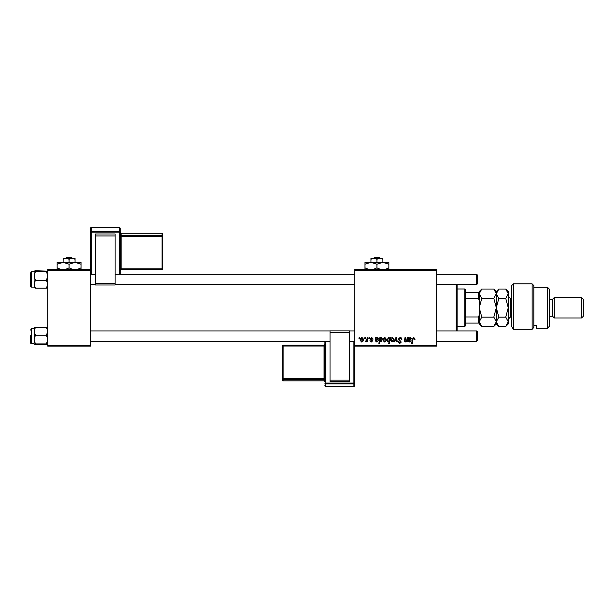 <?xml version="1.0" encoding="UTF-8"?>
<svg xmlns="http://www.w3.org/2000/svg" width="614" height="614" viewBox="0 0 614 614"><rect width="100%" height="100%" fill="white"/><g stroke="black" fill="none" stroke-linecap="round" stroke-linejoin="round"><path stroke-width="0.92" d="M354.754 269.369L436.623 269.369L436.623 270.221L354.754 270.221L354.754 269.369M371.723 337.516L373.205 339.066L372.583 339.143L371.693 338.053L370.879 338.721L372.667 340.77L371.363 342.006L369.95 340.693L371.393 341.468L372.046 340.87L370.257 338.767L371.723 337.516M375.745 337.593L376.39 337.593L376.451 338.13L377.679 337.516L378.792 338.767L377.134 340.148L376.083 340.302L376.781 341.468L378.401 340.693L376.727 342.006L375.361 340.87L375.745 337.593M382.975 340.194C382.936 338.736 383.581 337.846 384.909 337.516L386.383 339.243C386.444 340.755 385.792 341.676 384.425 342.006L382.975 340.194M413.851 337.516L415.018 339.373L414.396 339.45L413.813 338.207L412.992 339.335L412.278 343.556L411.649 343.556L412.385 339.181L413.851 337.516M389.652 338.375L389.79 337.593L390.343 337.593L389.33 343.556L388.7 343.556L389.069 341.476L388.04 342.006L386.851 340.256L388.608 337.516L389.652 338.375M393.927 341.929L395.9 337.593L396.659 337.593L397.258 341.929L396.629 341.929L396.191 338.26L394.595 341.929L393.927 341.929M398.171 339.266L400.044 337.516C401.295 337.577 401.909 338.253 401.894 339.534L401.272 339.603L401.111 338.728L399.998 338.207L398.793 339.212L401.272 342.052L399.599 343.64L397.857 341.775L398.478 341.714L399.622 342.942L400.65 342.09L398.171 339.266M358.952 338.444L359.098 337.593L359.72 337.593L359.589 338.444L358.952 338.444M354.754 345.268L436.623 345.268L436.623 346.119L354.754 346.119L354.754 270.221M436.623 345.268L436.623 270.221M390.573 340.194C390.535 338.736 391.179 337.846 392.507 337.516L393.981 339.243C394.042 340.755 393.39 341.676 392.016 342.006L390.573 340.194M408.464 337.593L409.101 337.593L409.162 338.13L410.398 337.516L411.503 338.767L409.845 340.148L408.794 340.302L409.5 341.468L411.119 340.693L409.446 342.006L408.072 340.87L408.464 337.593M406.89 339.603L407.236 337.593L407.857 337.593L407.128 341.929L406.499 341.929L406.621 341.207L405.332 342.006L404.419 340.954L404.987 337.593L405.608 337.593L405.048 340.939L405.524 341.468L406.89 339.603M379.866 337.593L380.496 337.593L380.388 338.191L381.44 337.516L382.583 339.281L380.872 342.006L379.897 341.292L379.483 343.556L378.861 343.556L379.866 337.593M360.103 340.194C360.065 338.736 360.71 337.846 362.037 337.516L363.519 339.243C363.572 340.755 362.92 341.676 361.554 342.006L360.103 340.194M364.693 338.444L364.831 337.593L365.453 337.593L365.322 338.444L364.693 338.444M366.911 339.327L367.226 337.593L367.855 337.593L367.118 341.929L366.489 341.929L366.65 341.031L365.223 341.852L366.911 339.327M368.876 338.444L369.022 337.593L369.643 337.593L369.513 338.444L368.876 338.444M47.754 269.369L90.396 269.369L90.396 270.221L47.754 270.221L47.754 269.369M90.396 345.268L90.396 346.119L47.754 346.119L47.754 345.268L90.396 345.268L90.396 270.221M47.754 345.268L47.754 270.221M392.047 341.468L393.367 339.312L392.499 338.053L391.195 340.194L392.047 341.468M389.291 340.194L389.429 339.204L388.654 338.053L387.472 340.248L388.248 341.468L389.291 340.194M410.206 338.053L408.901 339.765L410.881 338.767L410.206 338.053M384.448 341.468L385.769 339.312L384.901 338.053L383.596 340.194L384.448 341.468M380.833 341.468L381.962 339.412L381.24 338.053L380.519 338.59L380.089 340.348L380.833 341.468M377.487 338.053L376.19 339.765L378.17 338.767L377.487 338.053M361.577 341.468L362.897 339.312L362.037 338.053L360.725 340.194L361.577 341.468M457.092 284.551L457.092 330.938M456.233 330.938L456.233 284.551M34.468 327.577L34.108 339.573L35.397 335.229L34.108 331.299L35.397 327.369L34.108 327.784M30.7 330.086L31.214 328.383L31.214 343.733L30.7 343.218L30.7 335.543M47.754 327.784L46.472 327.369L47.754 331.299L46.472 335.229L35.397 335.229M46.472 327.369L35.397 327.369M46.472 335.229L47.754 339.573L46.472 343.917L35.397 343.917L34.108 339.573L34.108 344.324L35.397 343.917M46.472 343.917L47.754 344.324L46.472 344.738L34.108 344.324M46.472 344.738L47.754 344.324M35.397 270.751L47.754 271.158L46.472 271.572L47.754 275.916L46.472 280.253L47.754 284.182L46.472 288.112L35.397 288.112L34.108 284.182L35.397 280.253L34.108 275.916L35.397 271.572L34.108 271.127L35.397 270.751L34.108 271.158L34.123 287.743M30.7 273.46L30.7 286.592L30.7 273.46M46.472 271.572L35.397 271.572M46.472 280.253L35.397 280.253M46.472 288.112L47.754 287.697L46.472 288.112M34.108 287.697L35.397 288.112L34.108 287.697M477.554 331.79L477.554 340.317L476.702 341.169L476.702 330.938L477.554 331.79L476.702 330.938L436.623 330.938M90.396 341.169L330.025 341.169M349.642 341.169L354.754 341.169M436.623 341.169L476.702 341.169L477.554 340.317M90.396 330.938L330.025 330.938M349.642 330.938L354.754 330.938M476.702 274.312L477.554 275.164L477.554 283.691L476.702 284.551L476.702 274.312L436.623 274.312M354.754 274.312L115.125 274.312M95.508 274.312L90.396 274.312M476.702 284.551L436.623 284.551M354.754 284.551L115.125 284.551M95.508 284.551L90.396 284.551M464.767 288.979L465.619 289.831L465.619 325.65L464.767 326.502L464.767 288.979L457.092 288.979M465.619 292.394L479.258 292.394L479.258 300.307L478.406 298.519L478.406 292.394M465.619 316.97L478.406 316.97L479.258 315.174L479.258 323.094L478.406 323.094L478.406 316.97M465.619 298.519L478.406 298.519M465.619 323.094L478.406 323.094M511.669 285.571L513.373 283.868L513.373 329.319L511.669 326.425L511.669 285.571M547.481 287.275L549.192 288.979L549.192 326.502L547.481 328.206L547.481 287.275L533.842 287.275M552.6 299.218L552.6 316.271L554.304 317.975L554.304 297.506L552.6 299.218L549.192 299.218M581.596 297.506L583.3 299.218L583.3 316.271L581.596 317.975L581.596 297.506L554.304 297.506M581.596 317.975L554.304 317.975M552.6 316.271L549.192 316.271M533.842 325.466L536.398 325.466L536.398 328.206L536.398 325.466M547.481 328.206L536.398 328.206M532.131 283.868L533.842 285.571L533.842 327.416L532.131 329.319L513.373 329.319L532.131 329.319L532.131 283.868L513.373 283.868M532.131 329.319L533.842 327.416M511.669 326.425L513.373 329.319M481.767 298.389L479.258 293.715L481.767 289.033L493.809 289.033L496.319 293.715L493.809 298.389L481.767 298.389L479.258 307.744L481.767 317.1L493.809 317.1L496.319 321.774L493.809 326.448L481.767 326.448L479.258 321.774L481.767 317.1M493.809 298.389L496.319 307.744L493.809 317.1M495.613 324.184L496.135 322.995M493.809 289.033L496.319 291.543L496.319 323.946L493.809 326.448M479.258 323.094L479.258 323.946L481.767 326.448M479.258 315.174L479.258 300.307M481.767 289.033L479.258 291.543L479.258 292.394M496.319 293.715L498.821 289.033L505.752 289.033L508.254 293.715L508.254 323.946L505.752 326.448L498.821 326.448L496.319 321.774L498.821 317.1L496.319 307.744L498.821 298.389L496.319 293.715M496.319 321.774L496.365 322.381M505.752 289.033L508.254 291.543L508.2 293.062M508.254 293.715L505.752 298.389L508.254 307.744L505.752 317.1L508.254 321.774L505.752 326.448M507.555 324.184L508.2 322.427M505.752 317.1L498.821 317.1M505.752 298.389L498.821 298.389M120.244 228.431A0.852 0.852 0 0 0 119.392 227.579L91.248 227.579L91.248 231.171L119.392 231.171L119.392 227.579A0.852 0.852 180 0 1 120.244 228.431L120.244 274.312M120.244 268.924L120.244 270.459A0.852 0.852 0 0 1 121.096 269.6L121.096 268.84L162.027 268.84L162.027 236.597L121.096 236.597L121.096 268.84L120.244 268.924M120.244 268.057L120.244 270.452L121.096 269.607L162.027 269.607L162.027 268.84L162.879 268.755L162.879 234.118L162.879 268.755A0.852 0.852 180 0 1 162.027 269.6L121.096 269.6M95.508 233.98L115.125 233.98L115.125 235.945L95.508 235.945L95.508 233.98M115.125 283.461L115.125 284.996L95.508 284.988L95.508 283.461L115.125 283.461L115.125 235.945M95.508 283.461L95.508 235.945M90.396 269.369L90.396 228.431A0.852 0.852 180 0 1 91.248 227.579L119.392 227.579M324.906 341.169L324.906 378.285L324.054 378.347L324.054 346.012L283.123 346.012L283.123 378.347L324.054 378.347L324.054 379.252L283.123 379.252L283.123 380.903L324.054 380.903L324.054 379.252A0.852 0.852 -0 0 1 324.906 380.104L324.906 341.169M324.906 345.958L324.906 344.37A0.852 0.852 180 0 1 324.054 345.221L324.054 346.012L324.906 345.958M283.123 380.903A0.852 0.852 180 0 1 282.271 380.051A0.852 0.852 0 0 0 283.123 380.91L324.054 380.91A0.852 0.852 180 0 1 324.906 381.754L324.906 378.285M282.271 380.051L282.271 346.073A0.852 0.852 -0 0 1 283.123 345.221L324.054 345.221L324.906 344.37L324.906 347.846M349.642 381.478L330.025 381.478L330.025 380.12L349.642 380.12L349.642 381.478M330.025 332.481L330.025 330.892L349.642 330.892L349.642 332.481L330.025 332.481L330.025 380.12M330.025 330.892L349.642 330.892M349.642 332.481L349.642 380.12M353.902 386.421A0.852 0.852 0 0 0 354.754 385.569L354.754 346.119L354.754 385.569A0.852 0.852 -0 0 1 353.902 386.421L353.902 383.942L325.758 383.942L325.758 386.421L353.902 386.421L325.758 386.421A0.852 0.852 -0 0 1 324.906 385.569A0.852 0.852 0 0 0 325.758 386.421M282.271 346.073A0.852 0.852 0 0 1 283.123 345.221L283.123 346.012L282.271 346.073L282.271 347.724M374.517 257.427L373.627 258.279L374.517 257.427L379.337 257.427L380.227 258.279L379.337 257.427M376.927 259.208L379.912 258.279L370.956 258.279L370.956 259.208L373.941 258.279L376.927 259.208L376.927 262.378M370.956 259.208L370.956 262.378L388.869 262.378L388.869 267.865L385.385 269.369M382.898 259.208L382.898 258.279L379.912 258.279L382.898 259.208L382.898 262.378L388.869 264.22M368.876 269.469L364.992 267.865L364.992 262.378L370.956 262.378L376.927 264.22L376.927 267.865L373.45 269.369M364.992 267.865L364.992 269.707M364.992 264.22L370.956 262.378M376.927 264.22L382.898 262.378M380.411 269.369L376.927 267.865M388.869 269.707L388.869 267.865M66.665 257.427L65.775 258.279L66.665 257.427L71.485 257.427L72.375 258.279L71.485 257.427M69.075 259.208L72.061 258.279L63.104 258.279L63.104 259.208L66.089 258.279L69.075 259.208L69.075 262.378M63.104 259.208L63.104 262.378L81.017 262.378L81.017 267.865L77.533 269.369M75.046 259.208L75.046 258.279L72.061 258.279L75.046 259.208L75.046 262.378L81.017 264.22M60.617 269.369L57.133 267.865L57.133 262.378L63.104 262.378L69.075 264.22L69.075 267.865L65.598 269.369M57.133 267.865L57.133 269.707M57.133 264.22L63.104 262.378M69.075 264.22L75.046 262.378M72.559 269.369L69.075 267.865M81.017 269.707L81.017 267.865M34.108 271.756L31.214 271.756L31.214 287.106L30.7 286.592M511.669 298.366L510.303 298.366L510.303 317.123L508.254 319.173M119.392 274.312L119.392 232.107L91.248 232.107L91.248 274.312M162.027 235.661L162.027 233.266L121.096 233.266L121.096 235.661L162.027 235.661A0.852 0.852 180 0 1 162.879 236.513L162.027 236.597L162.027 235.661M162.027 269.6L162.027 269.607A0.852 0.852 0 0 0 162.879 268.755M162.027 233.266A0.852 0.852 0 0 1 162.879 234.118A0.852 0.852 0 0 0 162.027 233.266L121.096 233.266A0.852 0.852 0 0 1 120.244 232.422M120.244 236.682L121.096 236.597L121.096 235.661A0.852 0.852 180 0 1 120.244 234.817M120.244 232.023A0.852 0.852 180 0 0 119.392 231.171L119.392 232.107L120.244 232.023M91.248 231.171A0.852 0.852 180 0 0 90.396 232.023L91.248 232.107L91.248 231.171M325.758 341.169L325.758 383.036L353.902 383.036L353.902 341.169M282.271 378.401A0.852 0.852 -0 0 0 283.123 379.252L283.123 378.347L282.271 378.401M324.906 383.09A0.852 0.852 -0 0 0 325.758 383.942L325.758 383.036L324.906 383.09M353.902 383.942A0.852 0.852 -0 0 0 354.754 383.09L353.902 383.036L353.902 383.942M31.214 328.383L34.108 328.383M31.214 343.733L34.108 343.733M31.214 287.106L34.108 287.106M31.214 271.756L30.7 272.271M464.767 326.502L457.092 326.502M496.319 291.543L498.821 289.033M496.319 323.946L498.821 326.448M511.669 317.123L510.303 317.123M510.303 298.366L508.254 296.316M115.125 284.996L95.508 284.996M121.096 233.266L120.244 232.414M91.248 227.579A0.852 0.852 0 0 0 90.396 228.431M283.123 345.221L324.054 345.221M324.054 380.91L324.906 381.762"/></g></svg>

